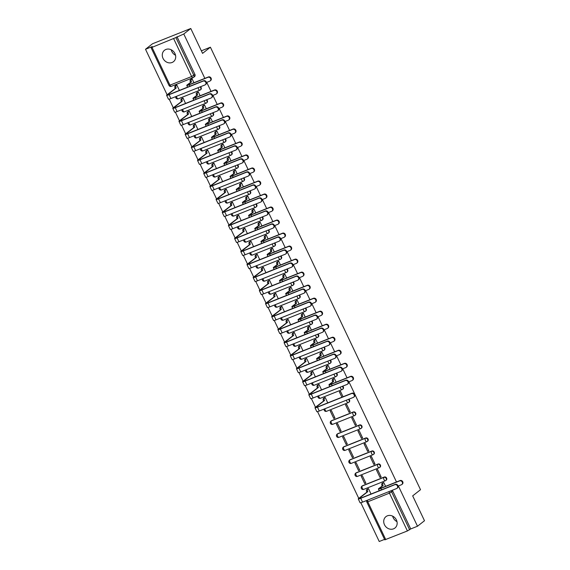 <?xml version="1.0" encoding="UTF-8"?>
<svg xmlns="http://www.w3.org/2000/svg" width="570" height="570" viewBox="0 0 570 570"><rect width="100%" height="100%" fill="white"/><g stroke="black" fill="none" stroke-linecap="round" stroke-linejoin="round"><path stroke-width="0.85" d="M163.02 58.361A7.26 6.37 -128.2 0 0 173.48 61.681A7.26 6.37 -128.2 0 0 174.962 53.594A7.26 6.37 -128.2 0 0 164.502 50.267A7.26 6.37 -128.2 0 0 163.02 58.361M175.539 55.262A7.26 6.37 51.8 0 1 171.805 51.457A7.26 6.37 51.8 0 1 171.228 49.782M384.465 524.721A7.26 6.37 -128.2 0 0 394.924 528.041A7.26 6.37 -128.2 0 0 396.406 519.954A7.26 6.37 -128.2 0 0 385.947 516.634A7.26 6.37 -128.2 0 0 384.465 524.721M396.984 521.628A7.26 6.37 51.8 0 1 393.25 517.817A7.26 6.37 51.8 0 1 392.673 516.142M199.963 86.946A1.86 1.632 51.8 0 1 200.369 89.903L200.754 89.597A1.86 1.632 -128.2 0 0 200.483 86.733M206.141 99.964A1.86 1.632 51.8 0 1 206.547 102.921L206.939 102.614A1.86 1.632 -128.2 0 0 206.668 99.757M212.325 112.981A1.86 1.632 51.8 0 1 212.731 115.938L213.116 115.639A1.86 1.632 -128.2 0 0 212.852 112.775M218.51 126.006A1.86 1.632 51.8 0 1 218.916 128.963L219.3 128.656A1.86 1.632 -128.2 0 0 219.03 125.792M224.687 139.023A1.86 1.632 51.8 0 1 225.093 141.98L225.485 141.674A1.86 1.632 -128.2 0 0 225.214 138.816M230.871 152.04A1.86 1.632 51.8 0 1 231.278 154.997L231.662 154.698A1.86 1.632 -128.2 0 0 231.399 151.834M237.049 165.065A1.86 1.632 51.8 0 1 237.462 168.022L237.847 167.715A1.86 1.632 -128.2 0 0 237.576 164.851M243.233 178.082A1.86 1.632 51.8 0 1 243.639 181.039L244.024 180.733A1.86 1.632 -128.2 0 0 243.761 177.868M249.418 191.1A1.86 1.632 51.8 0 1 249.824 194.057L250.209 193.75A1.86 1.632 -128.2 0 0 249.945 190.893M255.595 204.117A1.86 1.632 51.8 0 1 256.008 207.074L256.393 206.775A1.86 1.632 -128.2 0 0 256.122 203.91M261.78 217.142A1.86 1.632 51.8 0 1 262.186 220.098L262.57 219.792A1.86 1.632 -128.2 0 0 262.307 216.928M267.964 230.159A1.86 1.632 51.8 0 1 268.37 233.116L268.755 232.809A1.86 1.632 -128.2 0 0 268.484 229.952M274.142 243.176A1.86 1.632 51.8 0 1 274.555 246.133L274.94 245.834A1.86 1.632 -128.2 0 0 274.669 242.97M280.326 256.201A1.86 1.632 51.8 0 1 280.732 259.158L281.117 258.851A1.86 1.632 -128.2 0 0 280.853 255.987M286.511 269.218A1.86 1.632 51.8 0 1 286.917 272.175L287.301 271.869A1.86 1.632 -128.2 0 0 287.031 269.004M292.688 282.236A1.86 1.632 51.8 0 1 293.101 285.192L293.486 284.886A1.86 1.632 -128.2 0 0 293.215 282.029M298.872 295.253A1.86 1.632 51.8 0 1 299.279 298.21L299.663 297.911A1.86 1.632 -128.2 0 0 299.4 295.046M305.057 308.277A1.86 1.632 51.8 0 1 305.463 311.234L305.848 310.928A1.86 1.632 -128.2 0 0 305.577 308.064M311.234 321.295A1.86 1.632 51.8 0 1 311.647 324.252L312.032 323.945A1.86 1.632 -128.2 0 0 311.762 321.088M317.419 334.312A1.86 1.632 51.8 0 1 317.825 337.269L318.21 336.97A1.86 1.632 -128.2 0 0 317.946 334.106M323.603 347.337A1.86 1.632 51.8 0 1 324.009 350.293L324.394 349.987A1.86 1.632 -128.2 0 0 324.123 347.123M329.781 360.354A1.86 1.632 51.8 0 1 330.187 363.311L330.579 363.005A1.86 1.632 -128.2 0 0 330.308 360.14M335.965 373.371A1.86 1.632 51.8 0 1 336.371 376.328L336.756 376.022A1.86 1.632 -128.2 0 0 336.492 373.165M342.15 386.389A1.86 1.632 51.8 0 1 342.556 389.346L342.94 389.046A1.86 1.632 -128.2 0 0 342.67 386.182M348.327 399.413A1.86 1.632 51.8 0 1 348.733 402.37L349.125 402.064A1.86 1.632 -128.2 0 0 348.854 399.2M353.364 411.953L331.704 420.596A1.86 1.632 -128.2 0 0 331.348 420.803L330.963 421.102A1.86 1.86 0 0 0 332.802 424.294L354.454 415.651A1.86 1.86 0 0 0 354.918 415.387L355.302 415.081A1.86 1.632 -128.2 0 0 353.364 411.953L352.972 412.253A1.86 1.632 51.8 0 1 354.561 415.594A1.86 0.862 -111.8 0 1 354.454 415.651A1.86 0.862 -111.8 0 1 353.065 414.476A1.86 0.862 68.2 0 1 352.972 412.253L331.32 420.895A1.86 0.862 68.2 0 0 331.405 423.118A1.86 0.862 68.2 0 0 332.802 424.294A1.86 0.862 68.2 0 0 332.901 424.237M359.542 424.971L337.889 433.613A1.86 1.632 -128.2 0 0 337.526 433.82L337.141 434.126A1.86 1.86 0 0 0 338.986 437.318L360.639 428.676A1.86 1.86 0 0 0 361.102 428.405L361.487 428.106A1.86 1.632 -128.2 0 0 359.542 424.971L359.157 425.277A1.86 1.632 51.8 0 1 360.746 428.611A1.86 0.862 -111.8 0 1 360.639 428.676A1.86 0.862 -111.8 0 1 359.25 427.493A1.86 0.862 68.2 0 1 359.157 425.277L337.497 433.92A1.86 0.862 68.2 0 0 337.59 436.136A1.86 0.862 68.2 0 0 338.986 437.318A1.86 0.862 68.2 0 0 339.086 437.254M365.726 437.988L344.066 446.631A1.86 1.632 -128.2 0 0 343.71 446.837L343.325 447.144A1.86 1.86 0 0 0 345.163 450.336L366.824 441.693A1.86 1.86 0 0 0 367.28 441.429L367.671 441.123A1.86 1.632 -128.2 0 0 365.726 437.988L365.341 438.294A1.86 1.632 51.8 0 1 366.923 441.629A1.86 0.862 -111.8 0 1 366.824 441.693A1.86 0.862 -111.8 0 1 365.427 440.517A1.86 0.862 68.2 0 1 365.341 438.294L343.682 446.937A1.86 0.862 68.2 0 0 343.774 449.16A1.86 0.862 68.2 0 0 345.163 450.336A1.86 0.862 68.2 0 0 345.27 450.279M371.911 451.012L350.251 459.655A1.86 1.632 -128.2 0 0 349.894 459.862L349.51 460.161A1.86 1.86 0 0 0 351.348 463.353L373.001 454.71A1.86 1.86 0 0 0 373.464 454.447L373.849 454.14A1.86 1.632 -128.2 0 0 371.911 451.012L371.519 451.312A1.86 1.632 51.8 0 1 373.108 454.653A1.86 0.862 -111.8 0 1 373.001 454.71A1.86 0.862 -111.8 0 1 371.611 453.535A1.86 0.862 68.2 0 1 371.519 451.312L349.866 459.954A1.86 0.862 68.2 0 0 349.952 462.177A1.86 0.862 68.2 0 0 351.348 463.353A1.86 0.862 68.2 0 0 351.448 463.296M378.088 464.03L356.435 472.673A1.86 1.632 -128.2 0 0 356.072 472.879L355.687 473.178A1.86 1.86 0 0 0 357.525 476.37L379.185 467.728A1.86 1.86 0 0 0 379.649 467.464L380.033 467.158A1.86 1.632 -128.2 0 0 378.088 464.03L377.703 464.329A1.86 1.632 51.8 0 1 379.292 467.671A1.86 0.862 -111.8 0 1 379.185 467.728A1.86 0.862 -111.8 0 1 377.796 466.552A1.86 0.862 68.2 0 1 377.703 464.329L356.043 472.979A1.86 0.862 68.2 0 0 356.136 475.195A1.86 0.862 68.2 0 0 357.525 476.37A1.86 0.862 68.2 0 0 357.632 476.313M384.273 477.047L362.613 485.69A1.86 1.632 -128.2 0 0 362.256 485.897L361.872 486.203A1.86 1.86 0 0 0 363.71 489.395L385.37 480.752A1.86 1.86 0 0 0 385.826 480.482L386.218 480.182A1.86 1.632 -128.2 0 0 384.273 477.047L383.888 477.354A1.86 1.632 51.8 0 1 385.47 480.688A1.86 0.862 -111.8 0 1 385.37 480.752A1.86 0.862 -111.8 0 1 383.973 479.577A1.86 0.862 68.2 0 1 383.888 477.354L362.228 485.996A1.86 0.862 68.2 0 0 362.32 488.219A1.86 0.862 68.2 0 0 363.71 489.395A1.86 0.862 68.2 0 0 363.817 489.331M204.844 78.375L183.775 33.993L190.765 28.5L152.496 43.769L145.507 49.269L167.11 94.755M169.183 99.13L173.294 107.78M175.368 112.148L179.472 120.797M181.552 125.172L185.656 133.815M187.73 138.189L191.841 146.839M193.914 151.207L198.018 159.857M200.099 164.231L204.203 172.874M206.276 177.249L210.387 185.891M212.46 190.266L216.564 198.916M218.645 203.283L222.749 211.933M224.822 216.308L228.933 224.951M231.007 229.325L235.111 237.975M237.191 242.343L241.295 250.992M243.369 255.367L247.48 264.01M249.553 268.385L253.657 277.027M255.738 281.402L259.842 290.052M261.915 294.419L266.026 303.069M268.099 307.444L272.204 316.086M274.284 320.461L278.388 329.111M280.461 333.478L284.572 342.128M286.646 346.503L290.75 355.146M292.83 359.52L296.934 368.163M299.008 372.538L303.112 381.188M305.192 385.555L309.296 394.205M311.37 398.58L315.481 407.222M317.554 411.597L358.751 498.358M360.831 502.733L379.235 541.5L384.551 539.377M190.765 28.5L202.571 53.373L210.401 47.21L420.518 489.701L412.68 495.864L424.493 520.731L417.504 526.231L398.38 485.968M396.492 481.978L348.926 381.807M347.03 377.825L342.741 368.79M340.853 364.8L336.564 355.773M334.668 351.783L330.379 342.748M328.484 338.765L324.195 329.731M322.307 325.748L318.017 316.713M316.122 312.723L311.833 303.696M309.938 299.706L305.655 290.671M303.76 286.689L299.471 277.654M297.576 273.664L293.286 264.637M291.391 260.647L287.109 251.612M285.214 247.629L280.924 238.595M279.029 234.612L274.74 225.578M272.845 221.588L268.563 212.56M266.667 208.57L262.378 199.536M260.483 195.553L256.194 186.518M254.298 182.528L250.016 173.501M248.121 169.511L243.832 160.476M241.936 156.493L237.647 147.459M235.759 143.476L231.47 134.442M229.575 130.452L225.285 121.424M223.39 117.434L219.101 108.4M217.213 104.417L212.923 95.382M211.028 91.392L206.739 82.365M145.507 49.269L152.283 46.562L151.043 47.609L152.019 47.36L175.909 37.556L193.864 75.361A1.86 1.632 51.8 0 1 193.123 77.641A1.86 0.862 68.2 0 1 193.023 77.698A1.86 1.86 0 0 0 193.479 77.435L194.57 76.58A1.86 1.632 51.8 0 0 194.954 74.506L191.627 76.523L173.679 38.717M183.775 33.993L175.909 37.556M417.504 526.231L410.728 528.932L407.407 530.948L384.771 539.84L366.816 502.035L367.8 501.785L385.748 539.598M385.584 486.331L383.774 482.512L382.655 483.032M371.027 494.012L368.462 488.618L367.344 489.138M364.7 483.567L365.847 483.111L362.285 475.601L361.138 476.057L364.7 483.567L365.698 482.783M380.005 477.461L381.152 477.005L377.589 469.488L376.442 469.951L380.005 477.461L381.002 476.677M358.523 470.549L359.67 470.093L356.1 462.576L354.953 463.04L358.523 470.549L359.513 469.766M373.827 464.443L374.974 463.98L371.405 456.47L370.258 456.926L373.827 464.443L374.818 463.659M352.338 457.532L353.486 457.069L349.916 449.559L348.769 450.015L352.338 457.532L353.329 456.748M367.643 451.419L368.79 450.963L365.228 443.453L364.073 443.909L367.643 451.419L368.64 450.642M346.154 444.507L347.301 444.051L343.738 436.542L342.591 436.998L346.154 444.507L347.151 443.731M361.458 438.401L362.606 437.945L359.043 430.435L357.896 430.892L361.458 438.401L362.456 437.618M339.977 431.49L341.124 431.034L337.554 423.524L336.407 423.98L339.977 431.49L340.967 430.706M355.281 425.384L356.428 424.921L352.858 417.411L351.711 417.874L355.281 425.384L356.271 424.6M333.792 418.473L334.939 418.01L331.37 410.5L330.222 410.963L333.792 418.473L334.782 417.689M349.096 412.359L350.244 411.903L346.681 404.394L345.527 404.85L349.096 412.359L350.094 411.583M343.062 396.77L340.497 391.376L339.349 391.832L341.915 397.226M327.75 402.876L325.192 397.482L324.073 398.003M336.129 382.171L334.312 378.352L333.194 378.879M321.573 389.859L319.008 384.465L317.889 384.985M329.945 369.153L328.135 365.334L327.016 365.855M315.388 376.841L312.823 371.441L311.712 371.968M323.76 356.136L321.95 352.317L320.832 352.837M309.204 363.824L306.646 358.423L305.527 358.943M317.583 343.119L315.766 339.3L314.647 339.82M303.026 350.799L300.461 345.406L299.343 345.926M311.398 330.094L309.588 326.275L308.47 326.795M296.842 337.782L294.277 332.388L293.165 332.909M305.221 317.077L303.404 313.258L302.285 313.778M290.664 324.765L288.099 319.364L286.981 319.884M299.036 304.059L297.219 300.24L296.101 300.761M284.48 311.747L281.915 306.346L280.796 306.867M292.852 291.035L291.042 287.216L289.923 287.743M278.295 298.723L275.738 293.329L274.619 293.849M286.674 278.017L284.858 274.198L283.739 274.719M272.118 285.705L269.553 280.305L268.434 280.832M280.49 265L278.673 261.181L277.554 261.701M265.934 272.688L263.368 267.287L262.25 267.807M274.305 251.983L272.496 248.164L271.377 248.684M259.749 259.663L257.191 254.27L256.072 254.79M268.128 238.958L266.311 235.139L265.192 235.659M253.572 246.646L251.007 241.253L249.888 241.773M261.943 225.941L260.127 222.122L259.008 222.642M247.387 233.629L244.822 228.228L243.704 228.748M255.759 212.923L253.949 209.105L252.831 209.625M241.203 220.611L238.645 215.211L237.526 215.731M249.582 199.899L247.765 196.08L246.646 196.607M235.025 207.587L232.46 202.193L231.342 202.713M243.397 186.882L241.58 183.063L240.462 183.583M228.841 194.57L226.276 189.169L225.157 189.696M237.213 173.864L235.403 170.045L234.284 170.565M222.656 181.552L220.098 176.151L218.98 176.672M231.035 160.847L229.218 157.028L228.1 157.548M216.479 168.528L213.914 163.134L212.795 163.654M224.851 147.822L223.034 144.003L221.922 144.524M210.294 155.51L207.729 150.117L206.611 150.637M218.666 134.805L216.857 130.986L215.738 131.506M204.11 142.493L201.552 137.092L200.433 137.612M212.489 121.788L210.672 117.969L209.553 118.489M197.933 129.476L195.368 124.075L194.249 124.595M206.304 108.77L204.488 104.944L203.376 105.471M191.748 116.451L189.183 111.057L188.064 111.578M200.12 95.746L198.31 91.927L197.191 92.447M185.564 103.434L183.006 98.033L181.887 98.56M201.36 50.823L210.401 47.21M193.942 82.728L192.126 78.909L191.007 79.43M179.386 90.416L176.821 85.016L175.703 85.536M176.999 36.701L194.954 74.506M410.728 528.932L392.78 491.126A1.86 1.632 -128.2 0 0 392.132 490.335M398.052 486.096L401.415 484.757A2.138 1.881 -128.2 0 0 399.599 480.916L400.055 480.553A2.138 1.881 51.8 0 1 402.285 484.158L401.829 484.514M383.781 482.526L382.976 483.161A1.86 0.862 68.2 0 0 383.069 485.384L378.793 488.533A4.702 0.563 -25.4 0 0 378.416 489.003A4.702 0.563 -25.4 0 0 380.888 488.383L399.599 480.916M382.128 485.904L382.071 485.782A1.86 0.862 -111.8 0 1 381.978 483.559L382.848 482.876M400.055 480.553L381.344 488.02A3.491 0.42 154.6 0 1 379.506 488.483A3.491 0.42 154.6 0 1 379.791 488.134L383.126 485.512M368.476 488.64L367.671 489.274A1.86 0.862 68.2 0 0 367.764 491.49L358.644 498.451A4.702 0.563 -25.4 0 0 358.259 498.921L360.083 502.761A4.702 0.563 -25.4 0 0 362.556 502.142L396.57 488.561A2.138 1.881 -128.2 0 0 394.746 484.728L395.202 484.365A2.138 1.881 51.8 0 1 397.44 487.97L396.984 488.326M395.202 484.365L361.188 497.945A3.491 0.42 154.6 0 1 359.357 498.401A3.491 0.42 154.6 0 1 359.634 498.052L367.821 491.618M366.824 492.017L366.767 491.889A1.86 0.862 -111.8 0 1 366.674 489.666L367.671 489.274M367.543 488.989L366.674 489.666M358.259 498.921A4.702 0.563 -25.4 0 0 360.732 498.301L394.746 484.728M348.598 381.943L351.961 380.596A2.138 1.881 -128.2 0 0 350.137 376.756L350.593 376.399A2.138 1.881 51.8 0 1 352.83 380.005L352.374 380.361M334.326 378.373L333.521 379.007A1.86 0.862 68.2 0 0 333.607 381.23L329.339 384.372A4.702 0.563 -25.4 0 0 328.954 384.85A4.702 0.563 -25.4 0 0 331.427 384.23L350.137 376.756M332.673 381.75L332.616 381.622A1.86 0.862 -111.8 0 1 332.524 379.406L333.393 378.722M350.593 376.399L331.882 383.867A3.491 0.42 154.6 0 1 330.051 384.33A3.491 0.42 154.6 0 1 330.329 383.981L333.671 381.351M342.413 368.925L345.783 367.579A2.138 1.881 -128.2 0 0 343.959 363.738L344.415 363.382A2.138 1.881 51.8 0 1 346.645 366.98L346.19 367.344M328.142 365.356L327.337 365.99A1.86 0.862 68.2 0 0 327.429 368.206L323.154 371.355A4.702 0.563 -25.4 0 0 322.777 371.825A4.702 0.563 -25.4 0 0 325.249 371.205L343.959 363.738M326.489 368.733L326.432 368.605A1.86 0.862 -111.8 0 1 326.339 366.382L327.209 365.705M344.415 363.382L325.705 370.849A3.491 0.42 154.6 0 1 323.867 371.312A3.491 0.42 154.6 0 1 324.152 370.956L327.486 368.334M336.229 355.901L339.599 354.561A2.138 1.881 -128.2 0 0 337.775 350.721L338.231 350.358A2.138 1.881 51.8 0 1 340.468 353.963L340.012 354.319M321.957 352.338L321.152 352.965A1.86 0.862 68.2 0 0 321.245 355.188L316.97 358.338A4.702 0.563 -25.4 0 0 316.592 358.808A4.702 0.563 -25.4 0 0 319.065 358.188L337.775 350.721M320.312 355.709L320.247 355.587A1.86 0.862 -111.8 0 1 320.162 353.364L321.024 352.688M338.231 350.358L319.521 357.832A3.491 0.42 154.6 0 1 317.682 358.288A3.491 0.42 154.6 0 1 317.967 357.939L321.302 355.317M330.051 342.884L333.414 341.537A2.138 1.881 -128.2 0 0 331.59 337.704L332.046 337.34A2.138 1.881 51.8 0 1 334.284 340.945L333.828 341.302M315.78 339.314L314.975 339.948A1.86 0.862 68.2 0 0 315.06 342.171L310.793 345.313A4.702 0.563 -25.4 0 0 310.408 345.791A4.702 0.563 -25.4 0 0 312.88 345.171L331.59 337.704M314.127 342.691L314.07 342.57A1.86 0.862 -111.8 0 1 313.977 340.347L314.847 339.663M332.046 337.34L313.336 344.807A3.491 0.42 154.6 0 1 311.505 345.27A3.491 0.42 154.6 0 1 311.783 344.921L315.125 342.292M323.867 329.866L327.237 328.519A2.138 1.881 -128.2 0 0 325.413 324.679L325.869 324.323A2.138 1.881 51.8 0 1 328.099 327.921L327.643 328.284M309.596 326.296L308.79 326.931A1.86 0.862 68.2 0 0 308.883 329.154L304.608 332.296A4.702 0.563 -25.4 0 0 304.23 332.773A4.702 0.563 -25.4 0 0 306.703 332.146L325.413 324.679M307.95 329.674L307.886 329.546A1.86 0.862 -111.8 0 1 307.8 327.33L308.662 326.646M325.869 324.323L307.159 331.79A3.491 0.42 154.6 0 1 305.32 332.253A3.491 0.42 154.6 0 1 305.606 331.897L308.94 329.275M325.199 397.504L324.394 398.138A1.86 0.862 68.2 0 0 324.487 400.354L315.367 407.315A4.702 0.563 -25.4 0 0 314.989 407.785L316.806 411.626A4.702 0.563 -25.4 0 0 319.278 411.006L353.3 397.425A2.138 1.881 -128.2 0 0 351.476 393.592L351.932 393.229A2.138 1.881 51.8 0 1 354.162 396.834L353.706 397.19M351.932 393.229L317.918 406.809A3.491 0.42 154.6 0 1 316.079 407.265A3.491 0.42 154.6 0 1 316.364 406.916L324.544 400.482M323.553 400.881L323.489 400.753A1.86 0.862 -111.8 0 1 323.404 398.53L324.394 398.138M324.266 397.853L323.404 398.53M314.989 407.785A4.702 0.563 -25.4 0 0 317.454 407.165L351.476 393.592M319.015 384.486L318.217 385.113A1.86 0.862 68.2 0 0 318.302 387.336L309.182 394.29A4.702 0.563 -25.4 0 0 308.805 394.768L310.629 398.608A4.702 0.563 -25.4 0 0 313.101 397.988L347.116 384.408A2.138 1.881 -128.2 0 0 345.292 380.568L345.748 380.211A2.138 1.881 51.8 0 1 347.985 383.817L347.529 384.173M345.748 380.211L311.733 393.784A3.491 0.42 154.6 0 1 309.895 394.248A3.491 0.42 154.6 0 1 310.18 393.899L318.366 387.465M317.369 387.857L317.312 387.735A1.86 0.862 -111.8 0 1 317.219 385.512L318.217 385.113M318.089 384.828L317.219 385.512M308.805 394.768A4.702 0.563 -25.4 0 0 311.277 394.148L345.292 380.568M312.837 371.462L312.032 372.096A1.86 0.862 68.2 0 0 312.125 374.319L303.005 381.273A4.702 0.563 -25.4 0 0 302.62 381.75L304.444 385.584A4.702 0.563 -25.4 0 0 306.916 384.964L340.931 371.391A2.138 1.881 -128.2 0 0 339.107 367.55L339.563 367.194A2.138 1.881 51.8 0 1 341.801 370.792L341.344 371.155M339.563 367.194L305.548 380.767A3.491 0.42 154.6 0 1 303.717 381.23A3.491 0.42 154.6 0 1 303.995 380.874L312.182 374.44M311.184 374.839L311.127 374.711A1.86 0.862 -111.8 0 1 311.035 372.495L312.032 372.096M311.904 371.811L311.035 372.495M302.62 381.75A4.702 0.563 -25.4 0 0 305.093 381.123L339.107 367.55M306.653 358.445L305.848 359.079A1.86 0.862 68.2 0 0 305.94 361.295L296.82 368.256A4.702 0.563 -25.4 0 0 296.443 368.726L298.26 372.566A4.702 0.563 -25.4 0 0 300.732 371.946L334.754 358.373A2.138 1.881 -128.2 0 0 332.93 354.533L333.386 354.17A2.138 1.881 51.8 0 1 335.616 357.775L335.16 358.131M333.386 354.17L299.371 367.75A3.491 0.42 154.6 0 1 297.533 368.206A3.491 0.42 154.6 0 1 297.818 367.857L305.997 361.423M305.007 361.822L304.943 361.694A1.86 0.862 -111.8 0 1 304.857 359.471L305.848 359.079M305.719 358.794L304.857 359.471M296.443 368.726A4.702 0.563 -25.4 0 0 298.908 368.106L332.93 354.533M300.468 345.427L299.67 346.054A1.86 0.862 68.2 0 0 299.756 348.277L290.636 355.238A4.702 0.563 -25.4 0 0 290.258 355.709L292.082 359.549A4.702 0.563 -25.4 0 0 294.555 358.929L328.569 345.349A2.138 1.881 -128.2 0 0 326.745 341.508L327.201 341.152A2.138 1.881 51.8 0 1 329.439 344.757L328.983 345.114M327.201 341.152L293.187 354.725A3.491 0.42 154.6 0 1 291.348 355.188A3.491 0.42 154.6 0 1 291.633 354.839L299.82 348.405M298.822 348.797L298.766 348.676A1.86 0.862 -111.8 0 1 298.673 346.453L299.67 346.054M299.542 345.776L298.673 346.453M290.258 355.709A4.702 0.563 -25.4 0 0 292.731 355.089L326.745 341.508M294.291 332.403L293.486 333.037A1.86 0.862 68.2 0 0 293.579 335.26L284.459 342.214A4.702 0.563 -25.4 0 0 284.074 342.691L285.898 346.531A4.702 0.563 -25.4 0 0 288.37 345.905L322.385 332.331A2.138 1.881 -128.2 0 0 320.561 328.491L321.024 328.135A2.138 1.881 51.8 0 1 323.254 331.733L322.798 332.096M321.024 328.135L287.002 341.708A3.491 0.42 154.6 0 1 285.171 342.171A3.491 0.42 154.6 0 1 285.449 341.822L293.636 335.381M292.638 335.78L292.581 335.659A1.86 0.862 -111.8 0 1 292.488 333.436L293.486 333.037M293.358 332.752L292.488 333.436M284.074 342.691A4.702 0.563 -25.4 0 0 286.546 342.071L320.561 328.491M317.682 316.842L321.053 315.502A2.138 1.881 -128.2 0 0 319.228 311.662L319.685 311.305A2.138 1.881 51.8 0 1 321.922 314.904L321.466 315.267M303.411 313.279L302.606 313.913A1.86 0.862 68.2 0 0 302.698 316.129L298.431 319.278A4.702 0.563 -25.4 0 0 298.046 319.749A4.702 0.563 -25.4 0 0 300.518 319.129L319.228 311.662M301.765 316.656L301.708 316.528A1.86 0.862 -111.8 0 1 301.615 314.305L302.478 313.628M319.685 311.305L300.974 318.772A3.491 0.42 154.6 0 1 299.136 319.228A3.491 0.42 154.6 0 1 299.421 318.879L302.756 316.257M288.107 319.385L287.301 320.019A1.86 0.862 68.2 0 0 287.394 322.242L278.274 329.196A4.702 0.563 -25.4 0 0 277.896 329.667L279.713 333.507A4.702 0.563 -25.4 0 0 282.186 332.887L316.208 319.314A2.138 1.881 -128.2 0 0 314.384 315.474L314.839 315.117A2.138 1.881 51.8 0 1 317.07 318.716L316.614 319.072M314.839 315.117L280.825 328.69A3.491 0.42 154.6 0 1 278.987 329.154A3.491 0.42 154.6 0 1 279.272 328.797L287.451 322.363M286.461 322.762L286.397 322.634A1.86 0.862 -111.8 0 1 286.311 320.418L287.301 320.019M287.173 319.734L286.311 320.418M277.896 329.667A4.702 0.563 -25.4 0 0 280.369 329.047L314.384 315.474M311.505 303.824L314.868 302.485A2.138 1.881 -128.2 0 0 313.044 298.644L313.507 298.281A2.138 1.881 51.8 0 1 315.737 301.886L315.281 302.243M297.234 300.262L296.429 300.889A1.86 0.862 68.2 0 0 296.514 303.112L292.246 306.261A4.702 0.563 -25.4 0 0 291.861 306.731A4.702 0.563 -25.4 0 0 294.334 306.111L313.044 298.644M295.581 303.632L295.524 303.511A1.86 0.862 -111.8 0 1 295.431 301.288L296.3 300.604M313.507 298.281L294.79 305.748A3.491 0.42 154.6 0 1 292.959 306.211A3.491 0.42 154.6 0 1 293.237 305.862L296.578 303.24M281.929 306.368L281.124 307.002A1.86 0.862 68.2 0 0 281.209 309.218L272.089 316.179A4.702 0.563 -25.4 0 0 271.712 316.649L273.536 320.49A4.702 0.563 -25.4 0 0 276.008 319.87L310.023 306.29A2.138 1.881 -128.2 0 0 308.199 302.456L308.655 302.093A2.138 1.881 51.8 0 1 310.892 305.698L310.436 306.054M308.655 302.093L274.64 315.673A3.491 0.42 154.6 0 1 272.802 316.129A3.491 0.42 154.6 0 1 273.087 315.78L281.274 309.346M280.276 309.745L280.219 309.617A1.86 0.862 -111.8 0 1 280.127 307.394L281.124 307.002M280.996 306.717L280.127 307.394M271.712 316.649A4.702 0.563 -25.4 0 0 274.184 316.029L308.199 302.456M305.32 290.807L308.691 289.46A2.138 1.881 -128.2 0 0 306.867 285.62L307.323 285.264A2.138 1.881 51.8 0 1 309.553 288.869L309.097 289.225M291.049 287.237L290.244 287.871A1.86 0.862 68.2 0 0 290.337 290.094L286.062 293.237A4.702 0.563 -25.4 0 0 285.684 293.714A4.702 0.563 -25.4 0 0 288.156 293.094L306.867 285.62M289.403 290.615L289.339 290.486A1.86 0.862 -111.8 0 1 289.254 288.27L290.116 287.586M307.323 285.264L288.612 292.731A3.491 0.42 154.6 0 1 286.774 293.194A3.491 0.42 154.6 0 1 287.059 292.845L290.394 290.216M299.136 277.79L302.506 276.443A2.138 1.881 -128.2 0 0 300.682 272.603L301.138 272.246A2.138 1.881 51.8 0 1 303.375 275.844L302.919 276.208M284.865 274.22L284.067 274.854A1.86 0.862 68.2 0 0 284.152 277.07L279.884 280.219A4.702 0.563 -25.4 0 0 279.5 280.689A4.702 0.563 -25.4 0 0 281.972 280.07L300.682 272.603M283.219 277.597L283.162 277.469A1.86 0.862 -111.8 0 1 283.069 275.246L283.931 274.569M301.138 272.246L282.428 279.713A3.491 0.42 154.6 0 1 280.59 280.176A3.491 0.42 154.6 0 1 280.875 279.82L284.216 277.198M292.959 264.765L296.322 263.425A2.138 1.881 -128.2 0 0 294.498 259.585L294.961 259.229A2.138 1.881 51.8 0 1 297.191 262.827L296.735 263.183M278.687 261.203L277.882 261.829A1.86 0.862 68.2 0 0 277.968 264.053L273.7 267.202A4.702 0.563 -25.4 0 0 273.315 267.672A4.702 0.563 -25.4 0 0 275.787 267.052L294.498 259.585M277.034 264.573L276.977 264.452A1.86 0.862 -111.8 0 1 276.885 262.228L277.754 261.552M294.961 259.229L276.243 266.696A3.491 0.42 154.6 0 1 274.412 267.152A3.491 0.42 154.6 0 1 274.697 266.803L278.032 264.181M286.774 251.748L290.144 250.401A2.138 1.881 -128.2 0 0 288.32 246.568L288.776 246.204A2.138 1.881 51.8 0 1 291.006 249.81L290.55 250.166M272.503 248.178L271.698 248.812A1.86 0.862 68.2 0 0 271.79 251.035L267.515 254.177A4.702 0.563 -25.4 0 0 267.138 254.655A4.702 0.563 -25.4 0 0 269.61 254.035L288.32 246.568M270.857 251.555L270.793 251.434A1.86 0.862 -111.8 0 1 270.707 249.211L271.569 248.527M288.776 246.204L270.066 253.671A3.491 0.42 154.6 0 1 268.228 254.135A3.491 0.42 154.6 0 1 268.513 253.785L271.847 251.156M280.59 238.73L283.96 237.384A2.138 1.881 -128.2 0 0 282.136 233.543L282.592 233.187A2.138 1.881 51.8 0 1 284.829 236.785L284.373 237.148M266.318 235.161L265.52 235.795A1.86 0.862 68.2 0 0 265.606 238.018L261.338 241.16A4.702 0.563 -25.4 0 0 260.953 241.637A4.702 0.563 -25.4 0 0 263.425 241.01L282.136 233.543M264.672 238.538L264.615 238.41A1.86 0.862 -111.8 0 1 264.523 236.194L265.385 235.51M282.592 233.187L263.882 240.654A3.491 0.42 154.6 0 1 262.05 241.117A3.491 0.42 154.6 0 1 262.328 240.761L265.67 238.139M274.412 225.706L277.775 224.366A2.138 1.881 -128.2 0 0 275.951 220.526L276.414 220.17A2.138 1.881 51.8 0 1 278.644 223.768L278.189 224.131M260.141 222.143L259.336 222.777A1.86 0.862 68.2 0 0 259.428 224.993L255.153 228.143A4.702 0.563 -25.4 0 0 254.769 228.613A4.702 0.563 -25.4 0 0 257.241 227.993L275.951 220.526M258.488 225.52L258.431 225.392A1.86 0.862 -111.8 0 1 258.338 223.169L259.208 222.492M276.414 220.17L257.697 227.637A3.491 0.42 154.6 0 1 255.866 228.093A3.491 0.42 154.6 0 1 256.151 227.743L259.485 225.121M268.228 212.688L271.598 211.349A2.138 1.881 -128.2 0 0 269.774 207.509L270.23 207.145A2.138 1.881 51.8 0 1 272.467 210.75L272.004 211.107M253.956 209.126L253.151 209.753A1.86 0.862 68.2 0 0 253.244 211.976L248.969 215.125A4.702 0.563 -25.4 0 0 248.591 215.595A4.702 0.563 -25.4 0 0 251.064 214.976L269.774 207.509M252.311 212.496L252.246 212.375A1.86 0.862 -111.8 0 1 252.161 210.152L253.023 209.468M270.23 207.145L251.52 214.612A3.491 0.42 154.6 0 1 249.681 215.075A3.491 0.42 154.6 0 1 249.966 214.726L253.301 212.104M262.043 199.671L265.413 198.324A2.138 1.881 -128.2 0 0 263.589 194.484L264.045 194.128A2.138 1.881 51.8 0 1 266.283 197.733L265.827 198.089M247.772 196.101L246.974 196.736A1.86 0.862 68.2 0 0 247.059 198.959L242.792 202.101A4.702 0.563 -25.4 0 0 242.407 202.578A4.702 0.563 -25.4 0 0 244.879 201.958L263.589 194.484M246.126 199.479L246.069 199.35A1.86 0.862 -111.8 0 1 245.976 197.135L246.839 196.451M264.045 194.128L245.335 201.595A3.491 0.42 154.6 0 1 243.504 202.058A3.491 0.42 154.6 0 1 243.782 201.709L247.123 199.08M255.866 186.654L259.229 185.307A2.138 1.881 -128.2 0 0 257.405 181.467L257.868 181.11A2.138 1.881 51.8 0 1 260.098 184.709L259.642 185.072M241.594 183.084L240.789 183.718A1.86 0.862 68.2 0 0 240.882 185.934L236.607 189.083A4.702 0.563 -25.4 0 0 236.222 189.554A4.702 0.563 -25.4 0 0 238.695 188.934L257.405 181.467M239.941 186.461L239.885 186.333A1.86 0.862 -111.8 0 1 239.792 184.11L240.661 183.433M257.868 181.11L239.151 188.577A3.491 0.42 154.6 0 1 237.32 189.041A3.491 0.42 154.6 0 1 237.605 188.684L240.939 186.062M249.681 173.629L253.052 172.29A2.138 1.881 -128.2 0 0 251.228 168.449L251.684 168.093A2.138 1.881 51.8 0 1 253.921 171.691L253.458 172.047M235.41 170.067L234.605 170.694A1.86 0.862 68.2 0 0 234.697 172.917L230.422 176.066A4.702 0.563 -25.4 0 0 230.045 176.536A4.702 0.563 -25.4 0 0 232.517 175.916L251.228 168.449M233.764 173.437L233.7 173.316A1.86 0.862 -111.8 0 1 233.614 171.093L234.477 170.416M251.684 168.093L232.973 175.56A3.491 0.42 154.6 0 1 231.135 176.016A3.491 0.42 154.6 0 1 231.42 175.667L234.755 173.045M243.497 160.612L246.867 159.265A2.138 1.881 -128.2 0 0 245.043 155.432L245.499 155.069A2.138 1.881 51.8 0 1 247.736 158.674L247.28 159.03M229.226 157.042L228.428 157.676A1.86 0.862 68.2 0 0 228.513 159.899L224.245 163.041A4.702 0.563 -25.4 0 0 223.86 163.519A4.702 0.563 -25.4 0 0 226.333 162.899L245.043 155.432M227.58 160.419L227.523 160.298A1.86 0.862 -111.8 0 1 227.43 158.075L228.292 157.391M245.499 155.069L226.789 162.536A3.491 0.42 154.6 0 1 224.958 162.999A3.491 0.42 154.6 0 1 225.236 162.65L228.577 160.02M237.32 147.594L240.683 146.248A2.138 1.881 -128.2 0 0 238.866 142.407L239.322 142.051A2.138 1.881 51.8 0 1 241.552 145.656L241.096 146.013M223.048 144.025L222.243 144.659A1.86 0.862 68.2 0 0 222.336 146.882L218.061 150.024A4.702 0.563 -25.4 0 0 217.683 150.501A4.702 0.563 -25.4 0 0 220.148 149.874L238.866 142.407M221.395 147.402L221.338 147.274A1.86 0.862 -111.8 0 1 221.245 145.058L222.115 144.374M239.322 142.051L220.604 149.518A3.491 0.42 154.6 0 1 218.773 149.981A3.491 0.42 154.6 0 1 219.058 149.625L222.393 147.003M231.135 134.57L234.505 133.23A2.138 1.881 -128.2 0 0 232.681 129.39L233.137 129.034A2.138 1.881 51.8 0 1 235.374 132.632L234.911 132.995M216.864 131.007L216.059 131.642A1.86 0.862 68.2 0 0 216.151 133.857L211.876 137.007A4.702 0.563 -25.4 0 0 211.498 137.477A4.702 0.563 -25.4 0 0 213.971 136.857L232.681 129.39M215.218 134.385L215.154 134.256A1.86 0.862 -111.8 0 1 215.068 132.033L215.93 131.357M233.137 129.034L214.427 136.501A3.491 0.42 154.6 0 1 212.589 136.957A3.491 0.42 154.6 0 1 212.874 136.608L216.208 133.986M224.951 121.552L228.321 120.213A2.138 1.881 -128.2 0 0 226.497 116.373L226.953 116.009A2.138 1.881 51.8 0 1 229.19 119.615L228.734 119.971M210.679 117.99L209.881 118.617A1.86 0.862 68.2 0 0 209.967 120.84L205.699 123.989A4.702 0.563 -25.4 0 0 205.314 124.46A4.702 0.563 -25.4 0 0 207.786 123.84L226.497 116.373M209.033 121.36L208.976 121.239A1.86 0.862 -111.8 0 1 208.884 119.016L209.753 118.332M226.953 116.009L208.242 123.476A3.491 0.42 154.6 0 1 206.411 123.939A3.491 0.42 154.6 0 1 206.689 123.59L210.031 120.968M218.773 108.535L222.136 107.189A2.138 1.881 -128.2 0 0 220.319 103.348L220.775 102.992A2.138 1.881 51.8 0 1 223.005 106.597L222.549 106.953M204.502 104.965L203.697 105.6A1.86 0.862 68.2 0 0 203.789 107.823L199.514 110.965A4.702 0.563 -25.4 0 0 199.137 111.442A4.702 0.563 -25.4 0 0 201.602 110.822L220.319 103.348M202.849 108.343L202.792 108.215A1.86 0.862 -111.8 0 1 202.699 105.999L203.568 105.315M220.775 102.992L202.065 110.459A3.491 0.42 154.6 0 1 200.227 110.922A3.491 0.42 154.6 0 1 200.512 110.573L203.846 107.944M212.589 95.518L215.959 94.171A2.138 1.881 -128.2 0 0 214.135 90.331L214.591 89.975A2.138 1.881 51.8 0 1 216.828 93.573L216.365 93.936M198.317 91.948L197.512 92.582A1.86 0.862 68.2 0 0 197.605 94.798L193.33 97.947A4.702 0.563 -25.4 0 0 192.952 98.418A4.702 0.563 -25.4 0 0 195.424 97.798L214.135 90.331M196.671 95.325L196.607 95.197A1.86 0.862 -111.8 0 1 196.522 92.974L197.384 92.297M214.591 89.975L195.881 97.441A3.491 0.42 154.6 0 1 194.042 97.905A3.491 0.42 154.6 0 1 194.327 97.548L197.662 94.926M275.745 293.351L274.94 293.978A1.86 0.862 68.2 0 0 275.032 296.201L265.912 303.155A4.702 0.563 -25.4 0 0 265.527 303.632L267.351 307.472A4.702 0.563 -25.4 0 0 269.824 306.852L303.839 293.272A2.138 1.881 -128.2 0 0 302.014 289.432L302.478 289.076A2.138 1.881 51.8 0 1 304.708 292.681L304.252 293.037M302.478 289.076L268.456 302.649A3.491 0.42 154.6 0 1 266.625 303.112A3.491 0.42 154.6 0 1 266.903 302.763L275.089 296.329M274.092 296.721L274.035 296.599A1.86 0.862 -111.8 0 1 273.942 294.377L274.94 293.978M274.811 293.692L273.942 294.377M265.527 303.632A4.702 0.563 -25.4 0 0 268 303.012L302.014 289.432M269.56 280.326L268.755 280.96A1.86 0.862 68.2 0 0 268.848 283.183L259.728 290.137A4.702 0.563 -25.4 0 0 259.35 290.615L261.167 294.448A4.702 0.563 -25.4 0 0 263.639 293.828L297.661 280.255A2.138 1.881 -128.2 0 0 295.837 276.414L296.293 276.058A2.138 1.881 51.8 0 1 298.523 279.656L298.067 280.02M296.293 276.058L262.278 289.631A3.491 0.42 154.6 0 1 260.44 290.094A3.491 0.42 154.6 0 1 260.725 289.738L268.905 283.304M267.914 283.703L267.85 283.575A1.86 0.862 -111.8 0 1 267.765 281.359L268.755 280.96M268.627 280.675L267.765 281.359M259.35 290.615A4.702 0.563 -25.4 0 0 261.822 289.988L295.837 276.414M263.383 267.309L262.578 267.943A1.86 0.862 68.2 0 0 262.663 270.159L253.543 277.12A4.702 0.563 -25.4 0 0 253.166 277.59L254.989 281.43A4.702 0.563 -25.4 0 0 257.462 280.81L291.477 267.237A2.138 1.881 -128.2 0 0 289.653 263.397L290.109 263.034A2.138 1.881 51.8 0 1 292.346 266.639L291.89 266.995M290.109 263.034L256.094 276.614A3.491 0.42 154.6 0 1 254.256 277.077A3.491 0.42 154.6 0 1 254.541 276.721L262.727 270.287M261.73 270.686L261.673 270.558A1.86 0.862 -111.8 0 1 261.58 268.335L262.578 267.943M262.449 267.658L261.58 268.335M253.166 277.59A4.702 0.563 -25.4 0 0 255.638 276.97L289.653 263.397M257.198 254.291L256.393 254.918A1.86 0.862 68.2 0 0 256.486 257.141L247.366 264.102A4.702 0.563 -25.4 0 0 246.981 264.573L248.805 268.413A4.702 0.563 -25.4 0 0 251.277 267.793L285.292 254.213A2.138 1.881 -128.2 0 0 283.468 250.373L283.931 250.016A2.138 1.881 51.8 0 1 286.161 253.621L285.705 253.978M283.931 250.016L249.909 263.589A3.491 0.42 154.6 0 1 248.078 264.053A3.491 0.42 154.6 0 1 248.356 263.703L256.543 257.269M255.545 257.661L255.488 257.54A1.86 0.862 -111.8 0 1 255.396 255.317L256.393 254.918M256.265 254.64L255.396 255.317M246.981 264.573A4.702 0.563 -25.4 0 0 249.453 263.953L283.468 250.373M251.014 241.267L250.209 241.901A1.86 0.862 68.2 0 0 250.301 244.124L241.181 251.078A4.702 0.563 -25.4 0 0 240.804 251.555L242.628 255.396A4.702 0.563 -25.4 0 0 245.093 254.769L279.115 241.195A2.138 1.881 -128.2 0 0 277.291 237.355L277.747 236.999A2.138 1.881 51.8 0 1 279.984 240.597L279.521 240.96M277.747 236.999L243.732 250.572A3.491 0.42 154.6 0 1 241.894 251.035A3.491 0.42 154.6 0 1 242.179 250.686L250.358 244.245M249.368 244.644L249.304 244.523A1.86 0.862 -111.8 0 1 249.218 242.3L250.209 241.901M250.08 241.616L249.218 242.3M240.804 251.555A4.702 0.563 -25.4 0 0 243.276 250.935L277.291 237.355M244.836 228.249L244.031 228.884A1.86 0.862 68.2 0 0 244.117 231.107L234.997 238.061A4.702 0.563 -25.4 0 0 234.619 238.531L236.443 242.371A4.702 0.563 -25.4 0 0 238.916 241.751L272.93 228.178A2.138 1.881 -128.2 0 0 271.106 224.338L271.562 223.982A2.138 1.881 51.8 0 1 273.799 227.58L273.344 227.936M271.562 223.982L237.547 237.555A3.491 0.42 154.6 0 1 235.709 238.018A3.491 0.42 154.6 0 1 235.994 237.662L244.181 231.228M243.183 231.627L243.126 231.498A1.86 0.862 -111.8 0 1 243.034 229.283L244.031 228.884M243.903 228.599L243.034 229.283M234.619 238.531A4.702 0.563 -25.4 0 0 237.091 237.911L271.106 224.338M238.652 215.232L237.847 215.866A1.86 0.862 68.2 0 0 237.939 218.082L228.819 225.043A4.702 0.563 -25.4 0 0 228.435 225.513L230.259 229.354A4.702 0.563 -25.4 0 0 232.731 228.734L266.746 215.154A2.138 1.881 -128.2 0 0 264.929 211.32L265.385 210.957A2.138 1.881 51.8 0 1 267.615 214.562L267.159 214.918M265.385 210.957L231.363 224.537A3.491 0.42 154.6 0 1 229.532 224.993A3.491 0.42 154.6 0 1 229.81 224.644L237.996 218.21M236.999 218.609L236.942 218.481A1.86 0.862 -111.8 0 1 236.849 216.258L237.847 215.866M237.719 215.581L236.849 216.258M228.435 225.513A4.702 0.563 -25.4 0 0 230.907 224.893L264.929 211.32M232.467 202.215L231.662 202.842A1.86 0.862 68.2 0 0 231.755 205.065L222.635 212.019A4.702 0.563 -25.4 0 0 222.257 212.496L224.081 216.336A4.702 0.563 -25.4 0 0 226.546 215.716L260.568 202.136A2.138 1.881 -128.2 0 0 258.744 198.296L259.2 197.94A2.138 1.881 51.8 0 1 261.438 201.545L260.974 201.901M259.2 197.94L225.186 211.513A3.491 0.42 154.6 0 1 223.347 211.976A3.491 0.42 154.6 0 1 223.632 211.627L231.812 205.193M230.821 205.585L230.757 205.464A1.86 0.862 -111.8 0 1 230.672 203.241L231.662 202.842M231.534 202.557L230.672 203.241M222.257 212.496A4.702 0.563 -25.4 0 0 224.73 211.876L258.744 198.296M226.29 189.19L225.485 189.824A1.86 0.862 68.2 0 0 225.57 192.047L216.45 199.001A4.702 0.563 -25.4 0 0 216.073 199.479L217.897 203.312A4.702 0.563 -25.4 0 0 220.369 202.692L254.384 189.119A2.138 1.881 -128.2 0 0 252.56 185.279L253.016 184.922A2.138 1.881 51.8 0 1 255.253 188.52L254.797 188.884M253.016 184.922L219.001 198.495A3.491 0.42 154.6 0 1 217.163 198.959A3.491 0.42 154.6 0 1 217.448 198.602L225.635 192.168M224.637 192.567L224.58 192.439A1.86 0.862 -111.8 0 1 224.487 190.223L225.485 189.824M225.357 189.539L224.487 190.223M216.073 199.479A4.702 0.563 -25.4 0 0 218.545 198.852L252.56 185.279M220.106 176.173L219.3 176.807A1.86 0.862 68.2 0 0 219.393 179.023L210.273 185.984A4.702 0.563 -25.4 0 0 209.888 186.454L211.712 190.294A4.702 0.563 -25.4 0 0 214.185 189.675L248.199 176.102A2.138 1.881 -128.2 0 0 246.383 172.261L246.839 171.898A2.138 1.881 51.8 0 1 249.069 175.503L248.613 175.859M246.839 171.898L212.817 185.478A3.491 0.42 154.6 0 1 210.986 185.941A3.491 0.42 154.6 0 1 211.263 185.585L219.45 179.151M218.453 179.55L218.395 179.422A1.86 0.862 -111.8 0 1 218.303 177.199L219.3 176.807M219.172 176.522L218.303 177.199M209.888 186.454A4.702 0.563 -25.4 0 0 212.361 185.834L246.383 172.261M213.921 163.155L213.116 163.782A1.86 0.862 68.2 0 0 213.209 166.005L204.089 172.966A4.702 0.563 -25.4 0 0 203.711 173.437L205.535 177.277A4.702 0.563 -25.4 0 0 208 176.657L242.022 163.077A2.138 1.881 -128.2 0 0 240.198 159.244L240.654 158.88A2.138 1.881 51.8 0 1 242.891 162.486L242.428 162.842M240.654 158.88L206.639 172.453A3.491 0.42 154.6 0 1 204.801 172.917A3.491 0.42 154.6 0 1 205.086 172.567L213.266 166.134M212.275 166.525L212.211 166.404A1.86 0.862 -111.8 0 1 212.126 164.181L213.116 163.782M212.988 163.505L212.126 164.181M203.711 173.437A4.702 0.563 -25.4 0 0 206.183 172.817L240.198 159.244M207.744 150.131L206.939 150.765A1.86 0.862 68.2 0 0 207.024 152.988L197.911 159.942A4.702 0.563 -25.4 0 0 197.526 160.419L199.35 164.26A4.702 0.563 -25.4 0 0 201.823 163.633L235.838 150.06A2.138 1.881 -128.2 0 0 234.013 146.219L234.469 145.863A2.138 1.881 51.8 0 1 236.707 149.461L236.251 149.825M234.469 145.863L200.455 159.436A3.491 0.42 154.6 0 1 198.617 159.899A3.491 0.42 154.6 0 1 198.902 159.55L207.088 153.109M206.091 153.508L206.034 153.387A1.86 0.862 -111.8 0 1 205.941 151.164L206.939 150.765M206.81 150.48L205.941 151.164M197.526 160.419A4.702 0.563 -25.4 0 0 199.999 159.799L234.013 146.219M201.559 137.114L200.754 137.748A1.86 0.862 68.2 0 0 200.847 139.971L191.727 146.925A4.702 0.563 -25.4 0 0 191.342 147.395L193.166 151.235A4.702 0.563 -25.4 0 0 195.638 150.615L229.653 137.042A2.138 1.881 -128.2 0 0 227.836 133.202L228.292 132.846A2.138 1.881 51.8 0 1 230.522 136.444L230.066 136.807M228.292 132.846L194.27 146.419A3.491 0.42 154.6 0 1 192.439 146.882A3.491 0.42 154.6 0 1 192.717 146.526L200.904 140.092M199.906 140.491L199.849 140.363A1.86 0.862 -111.8 0 1 199.757 138.147L200.754 137.748M200.626 137.463L199.757 138.147M191.342 147.395A4.702 0.563 -25.4 0 0 193.814 146.775L227.836 133.202M195.375 124.096L194.57 124.73A1.86 0.862 68.2 0 0 194.662 126.946L185.542 133.907A4.702 0.563 -25.4 0 0 185.165 134.377L186.989 138.218A4.702 0.563 -25.4 0 0 189.454 137.598L223.476 124.018A2.138 1.881 -128.2 0 0 221.652 120.185L222.108 119.821A2.138 1.881 51.8 0 1 224.345 123.426L223.882 123.783M222.108 119.821L188.093 133.401A3.491 0.42 154.6 0 1 186.255 133.857A3.491 0.42 154.6 0 1 186.54 133.508L194.719 127.074M193.729 127.473L193.665 127.345A1.86 0.862 -111.8 0 1 193.579 125.122L194.57 124.73M194.441 124.445L193.579 125.122M185.165 134.377A4.702 0.563 -25.4 0 0 187.637 133.758L221.652 120.185M189.197 111.079L188.392 111.706A1.86 0.862 68.2 0 0 188.478 113.929L179.365 120.883A4.702 0.563 -25.4 0 0 178.98 121.36L180.804 125.201A4.702 0.563 -25.4 0 0 183.276 124.581L217.291 111A2.138 1.881 -128.2 0 0 215.467 107.16L215.923 106.804A2.138 1.881 51.8 0 1 218.16 110.409L217.704 110.765M215.923 106.804L181.908 120.377A3.491 0.42 154.6 0 1 180.07 120.84A3.491 0.42 154.6 0 1 180.355 120.491L188.542 114.057M187.544 114.449L187.487 114.328A1.86 0.862 -111.8 0 1 187.395 112.105L188.392 111.706M188.264 111.421L187.395 112.105M178.98 121.36A4.702 0.563 -25.4 0 0 181.452 120.74L215.467 107.16M183.013 98.054L182.208 98.688A1.86 0.862 68.2 0 0 182.3 100.911L173.18 107.865A4.702 0.563 -25.4 0 0 172.796 108.343L174.62 112.176A4.702 0.563 -25.4 0 0 177.092 111.556L211.107 97.983A2.138 1.881 -128.2 0 0 209.29 94.143L209.746 93.786A2.138 1.881 51.8 0 1 211.976 97.385L211.52 97.748M209.746 93.786L175.724 107.36A3.491 0.42 154.6 0 1 173.893 107.823A3.491 0.42 154.6 0 1 174.171 107.466L182.357 101.033M181.367 101.432L181.303 101.31A1.86 0.862 -111.8 0 1 181.217 99.087L182.208 98.688M182.079 98.403L181.217 99.087M172.796 108.343A4.702 0.563 -25.4 0 0 175.268 107.716L209.29 94.143M206.404 82.493L209.774 81.154A2.138 1.881 -128.2 0 0 207.95 77.313L208.406 76.957A2.138 1.881 51.8 0 1 210.643 80.555L210.188 80.912M192.133 78.931L191.335 79.558A1.86 0.862 68.2 0 0 191.42 81.781L187.152 84.93A4.702 0.563 -25.4 0 0 186.768 85.4A4.702 0.563 -25.4 0 0 189.24 84.78L207.95 77.313M190.487 82.301L190.43 82.18A1.86 0.862 -111.8 0 1 190.337 79.957L191.207 79.28M208.406 76.957L189.696 84.424A3.491 0.42 154.6 0 1 187.865 84.88A3.491 0.42 154.6 0 1 188.143 84.531L191.484 81.909M176.828 85.037L176.023 85.671A1.86 0.862 68.2 0 0 176.116 87.887L166.996 94.848A4.702 0.563 -25.4 0 0 166.618 95.318L168.442 99.159A4.702 0.563 -25.4 0 0 170.915 98.539L204.929 84.966A2.138 1.881 -128.2 0 0 203.105 81.125L203.561 80.762A2.138 1.881 51.8 0 1 205.798 84.367L205.343 84.723M203.561 80.762L169.547 94.342A3.491 0.42 154.6 0 1 167.708 94.805A3.491 0.42 154.6 0 1 167.993 94.449L176.173 88.015M175.182 88.414L175.125 88.286A1.86 0.862 -111.8 0 1 175.033 86.063L176.023 85.671M175.895 85.386L175.033 86.063M166.618 95.318A4.702 0.563 -25.4 0 0 169.09 94.698L203.105 81.125M176.501 96.309A1.86 0.862 68.2 0 0 176.857 97.634A1.86 0.862 68.2 0 0 178.246 98.81L199.906 90.167A1.86 1.86 0 0 0 200.369 89.903A1.86 1.632 51.8 0 1 200.006 90.11A1.86 0.862 -111.8 0 1 199.906 90.167A1.86 0.862 -111.8 0 1 198.517 88.991A1.86 0.862 68.2 0 1 198.161 87.666M182.685 109.326A1.86 0.862 68.2 0 0 183.041 110.651A1.86 0.862 68.2 0 0 184.431 111.827L206.091 103.184A1.86 1.86 0 0 0 206.547 102.921A1.86 1.632 51.8 0 1 206.19 103.127A1.86 0.862 -111.8 0 1 206.091 103.184A1.86 0.862 -111.8 0 1 204.694 102.009A1.86 0.862 68.2 0 1 204.345 100.683M188.869 122.343A1.86 0.862 68.2 0 0 189.219 123.676A1.86 0.862 68.2 0 0 190.615 124.851L212.268 116.209A1.86 1.86 0 0 0 212.731 115.938A1.86 1.632 51.8 0 1 212.375 116.145A1.86 0.862 -111.8 0 1 212.268 116.209A1.86 0.862 -111.8 0 1 210.879 115.033A1.86 0.862 68.2 0 1 210.522 113.701M195.047 135.368A1.86 0.862 68.2 0 0 195.403 136.693A1.86 0.862 68.2 0 0 196.792 137.869L218.453 129.226A1.86 1.86 0 0 0 218.916 128.963A1.86 1.632 51.8 0 1 218.552 129.169A1.86 0.862 -111.8 0 1 218.453 129.226A1.86 0.862 -111.8 0 1 217.063 128.05A1.86 0.862 68.2 0 1 216.707 126.725M201.231 148.385A1.86 0.862 68.2 0 0 201.588 149.71A1.86 0.862 68.2 0 0 202.977 150.886L224.637 142.243A1.86 1.86 0 0 0 225.093 141.98A1.86 1.632 51.8 0 1 224.737 142.186A1.86 0.862 -111.8 0 1 224.637 142.243A1.86 0.862 -111.8 0 1 223.24 141.068A1.86 0.862 68.2 0 1 222.891 139.743M207.416 161.403A1.86 0.862 68.2 0 0 207.765 162.735A1.86 0.862 68.2 0 0 209.162 163.911L230.814 155.268A1.86 1.86 0 0 0 231.278 154.997A1.86 1.632 51.8 0 1 230.921 155.204A1.86 0.862 -111.8 0 1 230.814 155.268A1.86 0.862 -111.8 0 1 229.425 154.085A1.86 0.862 68.2 0 1 229.069 152.76M213.593 174.42A1.86 0.862 68.2 0 0 213.95 175.752A1.86 0.862 68.2 0 0 215.339 176.928L236.999 168.285A1.86 1.86 0 0 0 237.462 168.022A1.86 1.632 51.8 0 1 237.099 168.221A1.86 0.862 -111.8 0 1 236.999 168.285A1.86 0.862 -111.8 0 1 235.61 167.11A1.86 0.862 68.2 0 1 235.253 165.777M219.778 187.445A1.86 0.862 68.2 0 0 220.134 188.77A1.86 0.862 68.2 0 0 221.523 189.945L243.183 181.303A1.86 1.86 0 0 0 243.639 181.039A1.86 1.632 51.8 0 1 243.283 181.246A1.86 0.862 -111.8 0 1 243.183 181.303A1.86 0.862 -111.8 0 1 241.787 180.127A1.86 0.862 68.2 0 1 241.438 178.802M225.962 200.462A1.86 0.862 68.2 0 0 226.311 201.787A1.86 0.862 68.2 0 0 227.708 202.963L249.361 194.32A1.86 1.86 0 0 0 249.824 194.057A1.86 1.632 51.8 0 1 249.468 194.263A1.86 0.862 -111.8 0 1 249.361 194.32A1.86 0.862 -111.8 0 1 247.971 193.144A1.86 0.862 68.2 0 1 247.615 191.819M232.14 213.479A1.86 0.862 68.2 0 0 232.496 214.812A1.86 0.862 68.2 0 0 233.885 215.987L255.545 207.345A1.86 1.86 0 0 0 256.008 207.074A1.86 1.632 51.8 0 1 255.645 207.281A1.86 0.862 -111.8 0 1 255.545 207.345A1.86 0.862 -111.8 0 1 254.156 206.169A1.86 0.862 68.2 0 1 253.8 204.837M238.324 226.504A1.86 0.862 68.2 0 0 238.68 227.829A1.86 0.862 68.2 0 0 240.07 229.005L261.73 220.362A1.86 1.86 0 0 0 262.186 220.098A1.86 1.632 51.8 0 1 261.829 220.305A1.86 0.862 -111.8 0 1 261.73 220.362A1.86 0.862 -111.8 0 1 260.333 219.186A1.86 0.862 68.2 0 1 259.977 217.861M244.509 239.521A1.86 0.862 68.2 0 0 244.858 240.846A1.86 0.862 68.2 0 0 246.254 242.022L267.907 233.379A1.86 1.86 0 0 0 268.37 233.116A1.86 1.632 51.8 0 1 268.014 233.322A1.86 0.862 -111.8 0 1 267.907 233.379A1.86 0.862 -111.8 0 1 266.518 232.204A1.86 0.862 68.2 0 1 266.161 230.879M250.686 252.538A1.86 0.862 68.2 0 0 251.042 253.871A1.86 0.862 68.2 0 0 252.432 255.046L274.092 246.404A1.86 1.86 0 0 0 274.555 246.133A1.86 1.632 51.8 0 1 274.191 246.34A1.86 0.862 -111.8 0 1 274.092 246.404A1.86 0.862 -111.8 0 1 272.702 245.221A1.86 0.862 68.2 0 1 272.346 243.896M256.87 265.556A1.86 0.862 68.2 0 0 257.227 266.888A1.86 0.862 68.2 0 0 258.616 268.064L280.276 259.421A1.86 1.86 0 0 0 280.732 259.158A1.86 1.632 51.8 0 1 280.376 259.357A1.86 0.862 -111.8 0 1 280.276 259.421A1.86 0.862 -111.8 0 1 278.88 258.246A1.86 0.862 68.2 0 1 278.523 256.913M263.055 278.58A1.86 0.862 68.2 0 0 263.404 279.906A1.86 0.862 68.2 0 0 264.801 281.081L286.454 272.439A1.86 1.86 0 0 0 286.917 272.175A1.86 1.632 51.8 0 1 286.56 272.382A1.86 0.862 -111.8 0 1 286.454 272.439A1.86 0.862 -111.8 0 1 285.064 271.263A1.86 0.862 68.2 0 1 284.708 269.938M269.232 291.598A1.86 0.862 68.2 0 0 269.589 292.923A1.86 0.862 68.2 0 0 270.978 294.099L292.638 285.456A1.86 1.86 0 0 0 293.101 285.192A1.86 1.632 51.8 0 1 292.738 285.399A1.86 0.862 -111.8 0 1 292.638 285.456A1.86 0.862 -111.8 0 1 291.242 284.28A1.86 0.862 68.2 0 1 290.892 282.955M275.417 304.615A1.86 0.862 68.2 0 0 275.773 305.947A1.86 0.862 68.2 0 0 277.163 307.123L298.822 298.481A1.86 1.86 0 0 0 299.279 298.21A1.86 1.632 51.8 0 1 298.922 298.416A1.86 0.862 -111.8 0 1 298.822 298.481A1.86 0.862 -111.8 0 1 297.426 297.305A1.86 0.862 68.2 0 1 297.07 295.972M281.594 317.64A1.86 0.862 68.2 0 0 281.951 318.965A1.86 0.862 68.2 0 0 283.347 320.141L305 311.498A1.86 1.86 0 0 0 305.463 311.234A1.86 1.632 51.8 0 1 305.107 311.441A1.86 0.862 -111.8 0 1 305 311.498A1.86 0.862 -111.8 0 1 303.611 310.322A1.86 0.862 68.2 0 1 303.254 308.997M287.779 330.657A1.86 0.862 68.2 0 0 288.135 331.982A1.86 0.862 68.2 0 0 289.524 333.158L311.184 324.515A1.86 1.86 0 0 0 311.647 324.252A1.86 1.632 51.8 0 1 311.284 324.458A1.86 0.862 -111.8 0 1 311.184 324.515A1.86 0.862 -111.8 0 1 309.788 323.34A1.86 0.862 68.2 0 1 309.439 322.014M293.963 343.674A1.86 0.862 68.2 0 0 294.312 345.007A1.86 0.862 68.2 0 0 295.709 346.182L317.369 337.54A1.86 1.86 0 0 0 317.825 337.269A1.86 1.632 51.8 0 1 317.469 337.476A1.86 0.862 -111.8 0 1 317.369 337.54A1.86 0.862 -111.8 0 1 315.972 336.357A1.86 0.862 68.2 0 1 315.616 335.032M300.141 356.692A1.86 0.862 68.2 0 0 300.497 358.024A1.86 0.862 68.2 0 0 301.893 359.2L323.546 350.557A1.86 1.86 0 0 0 324.009 350.293A1.86 1.632 51.8 0 1 323.653 350.493A1.86 0.862 -111.8 0 1 323.546 350.557A1.86 0.862 -111.8 0 1 322.157 349.382A1.86 0.862 68.2 0 1 321.801 348.049M306.325 369.716A1.86 0.862 68.2 0 0 306.681 371.041A1.86 0.862 68.2 0 0 308.071 372.217L329.731 363.575A1.86 1.86 0 0 0 330.187 363.311A1.86 1.632 51.8 0 1 329.831 363.517A1.86 0.862 -111.8 0 1 329.731 363.575A1.86 0.862 -111.8 0 1 328.334 362.399A1.86 0.862 68.2 0 1 327.985 361.074M312.51 382.734A1.86 0.862 68.2 0 0 312.859 384.059A1.86 0.862 68.2 0 0 314.255 385.234L335.915 376.592A1.86 1.86 0 0 0 336.371 376.328A1.86 1.632 51.8 0 1 336.015 376.535A1.86 0.862 -111.8 0 1 335.915 376.592A1.86 0.862 -111.8 0 1 334.519 375.416A1.86 0.862 68.2 0 1 334.163 374.091M318.687 395.751A1.86 0.862 68.2 0 0 319.043 397.083A1.86 0.862 68.2 0 0 320.44 398.259L342.093 389.616A1.86 1.86 0 0 0 342.556 389.346A1.86 1.632 51.8 0 1 342.2 389.552A1.86 0.862 -111.8 0 1 342.093 389.616A1.86 0.862 -111.8 0 1 340.703 388.441A1.86 0.862 68.2 0 1 340.347 387.108M324.871 408.776A1.86 0.862 68.2 0 0 325.228 410.101A1.86 0.862 68.2 0 0 326.617 411.276L348.277 402.634A1.86 1.86 0 0 0 348.733 402.37A1.86 1.632 51.8 0 1 348.377 402.577A1.86 0.862 -111.8 0 1 348.277 402.634A1.86 0.862 -111.8 0 1 346.881 401.458A1.86 0.862 68.2 0 1 346.531 400.133M152.019 47.36L169.974 85.165L191.627 76.523A1.86 0.862 68.2 0 0 193.023 77.698L171.363 86.341A1.86 0.862 68.2 0 0 171.47 86.284M407.407 530.948L389.453 493.143L367.8 501.785A1.86 0.862 -111.8 0 1 367.451 500.189M331.704 420.596L331.32 420.895A1.86 1.632 51.8 0 0 330.963 421.102M337.889 433.613L337.497 433.92A1.86 1.632 51.8 0 0 337.141 434.126M344.066 446.631L343.682 446.937A1.86 1.632 51.8 0 0 343.325 447.144M350.251 459.655L349.866 459.954A1.86 1.632 51.8 0 0 349.51 460.161M356.435 472.673L356.043 472.979A1.86 1.632 51.8 0 0 355.687 473.178M362.613 485.69L362.228 485.996A1.86 1.632 51.8 0 0 361.872 486.203M324.131 409.068A1.86 1.86 0 0 0 326.617 411.276A1.86 0.862 68.2 0 0 326.724 411.219M317.946 396.05A1.86 1.86 0 0 0 320.44 398.259A1.86 0.862 68.2 0 0 320.54 398.195M311.769 383.033A1.86 1.86 0 0 0 314.255 385.234A1.86 0.862 68.2 0 0 314.355 385.178M305.584 370.008A1.86 1.86 0 0 0 308.071 372.217A1.86 0.862 68.2 0 0 308.178 372.16M299.4 356.991A1.86 1.86 0 0 0 301.893 359.2A1.86 0.862 68.2 0 0 301.993 359.143M293.222 343.974A1.86 1.86 0 0 0 295.709 346.182A1.86 0.862 68.2 0 0 295.809 346.118M287.038 330.949A1.86 1.86 0 0 0 289.524 333.158A1.86 0.862 68.2 0 0 289.631 333.101M280.853 317.932A1.86 1.86 0 0 0 283.347 320.141A1.86 0.862 68.2 0 0 283.447 320.084M274.676 304.914A1.86 1.86 0 0 0 277.163 307.123A1.86 0.862 68.2 0 0 277.262 307.059M268.491 291.897A1.86 1.86 0 0 0 270.978 294.099A1.86 0.862 68.2 0 0 271.085 294.042M262.307 278.873A1.86 1.86 0 0 0 264.801 281.081A1.86 0.862 68.2 0 0 264.9 281.024M256.13 265.855A1.86 1.86 0 0 0 258.616 268.064A1.86 0.862 68.2 0 0 258.716 268.007M249.945 252.838A1.86 1.86 0 0 0 252.432 255.046A1.86 0.862 68.2 0 0 252.538 254.982M243.761 239.813A1.86 1.86 0 0 0 246.254 242.022A1.86 0.862 68.2 0 0 246.354 241.965M237.583 226.796A1.86 1.86 0 0 0 240.07 229.005A1.86 0.862 68.2 0 0 240.169 228.948M231.399 213.779A1.86 1.86 0 0 0 233.885 215.987A1.86 0.862 68.2 0 0 233.992 215.923M225.214 200.761A1.86 1.86 0 0 0 227.708 202.963A1.86 0.862 68.2 0 0 227.808 202.906M219.037 187.737A1.86 1.86 0 0 0 221.523 189.945A1.86 0.862 68.2 0 0 221.623 189.888M212.852 174.719A1.86 1.86 0 0 0 215.339 176.928A1.86 0.862 68.2 0 0 215.446 176.871M206.668 161.702A1.86 1.86 0 0 0 209.162 163.911A1.86 0.862 68.2 0 0 209.261 163.847M200.49 148.677A1.86 1.86 0 0 0 202.977 150.886A1.86 0.862 68.2 0 0 203.077 150.829M194.306 135.66A1.86 1.86 0 0 0 196.792 137.869A1.86 0.862 68.2 0 0 196.899 137.812M188.121 122.643A1.86 1.86 0 0 0 190.615 124.851A1.86 0.862 68.2 0 0 190.715 124.787M181.944 109.625A1.86 1.86 0 0 0 184.431 111.827A1.86 0.862 68.2 0 0 184.53 111.77M175.76 96.601A1.86 1.86 0 0 0 178.246 98.81A1.86 0.862 68.2 0 0 178.353 98.752M390.6 490.948A1.86 1.632 51.8 0 1 391.69 491.981L409.638 529.786M392.78 491.126L389.453 493.143A1.86 0.862 -111.8 0 1 389.103 491.547M169.974 85.165L168.991 85.415A1.86 1.86 0 0 0 171.363 86.341A1.86 0.862 68.2 0 1 169.974 85.165M379.955 488.49L379.791 488.134M382.976 483.161L381.978 483.559M383.069 485.384L382.071 485.782M381.565 489.808L380.888 488.383M359.634 498.052L359.805 498.408M366.767 491.889L367.764 491.49M360.732 498.301L362.556 502.142M333.521 379.007L332.524 379.406M333.607 381.23L332.616 381.622M332.103 385.655L331.427 384.23M324.316 371.312L324.152 370.956M327.337 365.99L326.339 366.382M327.429 368.206L326.432 368.605M325.926 372.637L325.249 371.205M318.138 358.295L317.967 357.939M321.152 352.965L320.162 353.364M321.245 355.188L320.247 355.587M319.742 359.62L319.065 358.188M314.975 339.948L313.977 340.347M315.06 342.171L314.07 342.57M313.564 346.596L312.88 345.171M305.769 332.253L305.606 331.897M308.79 326.931L307.8 327.33M308.883 329.154L307.886 329.546M307.38 333.578L306.703 332.146M316.364 406.916L316.528 407.272M323.489 400.753L324.487 400.354M317.454 407.165L319.278 411.006M310.18 393.899L310.351 394.255M317.312 387.735L318.302 387.336M311.277 394.148L313.101 397.988M303.995 380.874L304.166 381.23M311.127 374.711L312.125 374.319M305.093 381.123L306.916 384.964M297.818 367.857L297.982 368.213M304.943 361.694L305.94 361.295M298.908 368.106L300.732 371.946M291.633 354.839L291.804 355.195M298.766 348.676L299.756 348.277M292.731 355.089L294.555 358.929M292.581 335.659L293.579 335.26M286.546 342.071L288.37 345.905M299.592 319.236L299.421 318.879M302.606 313.913L301.615 314.305M302.698 316.129L301.708 316.528M301.195 320.561L300.518 319.129M279.272 328.797L279.435 329.154M286.397 322.634L287.394 322.242M280.369 329.047L282.186 332.887M293.408 306.218L293.237 305.862M296.429 300.889L295.431 301.288M296.514 303.112L295.524 303.511M295.018 307.536L294.334 306.111M273.087 315.78L273.258 316.136M280.219 309.617L281.209 309.218M274.184 316.029L276.008 319.87M290.244 287.871L289.254 288.27M290.337 290.094L289.339 290.486M288.833 294.519L288.156 293.094M281.046 280.176L280.875 279.82M284.067 274.854L283.069 275.246M284.152 277.07L283.162 277.469M282.649 281.502L281.972 280.07M274.861 267.159L274.697 266.803M277.882 261.829L276.885 262.228M277.968 264.053L276.977 264.452M276.471 268.484L275.787 267.052M271.698 248.812L270.707 249.211M271.79 251.035L270.793 251.434M270.287 255.46L269.61 254.035M262.499 241.117L262.328 240.761M265.52 235.795L264.523 236.194M265.606 238.018L264.615 238.41M264.102 242.442L263.425 241.01M256.315 228.1L256.151 227.743M259.336 222.777L258.338 223.169M259.428 224.993L258.431 225.392M257.925 229.425L257.241 227.993M250.137 215.082L249.966 214.726M253.151 209.753L252.161 210.152M253.244 211.976L252.246 212.375M251.74 216.401L251.064 214.976M246.974 196.736L245.976 197.135M247.059 198.959L246.069 199.35M245.556 203.383L244.879 201.958M237.768 189.041L237.605 188.684M240.789 183.718L239.792 184.11M240.882 185.934L239.885 186.333M239.379 190.366L238.695 188.934M231.591 176.023L231.42 175.667M234.605 170.694L233.614 171.093M234.697 172.917L233.7 173.316M233.194 177.348L232.517 175.916M228.428 157.676L227.43 158.075M228.513 159.899L227.523 160.298M227.01 164.324L226.333 162.899M219.222 149.981L219.058 149.625M222.243 144.659L221.245 145.058M222.336 146.882L221.338 147.274M220.832 151.307L220.148 149.874M213.045 136.964L212.874 136.608M216.059 131.642L215.068 132.033M216.151 133.857L215.154 134.256M214.648 138.289L213.971 136.857M206.86 123.947L206.689 123.59M209.881 118.617L208.884 119.016M209.967 120.84L208.976 121.239M208.463 125.265L207.786 123.84M203.697 105.6L202.699 105.999M203.789 107.823L202.792 108.215M202.286 112.247L201.602 110.822M194.498 97.905L194.327 97.548M197.512 92.582L196.522 92.974M197.605 94.798L196.607 95.197M196.101 99.23L195.424 97.798M266.903 302.763L267.073 303.119M274.035 296.599L275.032 296.201M268 303.012L269.824 306.852M260.725 289.738L260.889 290.094M267.85 283.575L268.848 283.183M261.822 289.988L263.639 293.828M254.541 276.721L254.712 277.077M261.673 270.558L262.663 270.159M255.638 276.97L257.462 280.81M248.356 263.703L248.527 264.06M255.488 257.54L256.486 257.141M249.453 263.953L251.277 267.793M249.304 244.523L250.301 244.124M243.276 250.935L245.093 254.769M235.994 237.662L236.165 238.018M243.126 231.498L244.117 231.107M237.091 237.911L238.916 241.751M229.81 224.644L229.981 225M236.942 218.481L237.939 218.082M230.907 224.893L232.731 228.734M223.632 211.627L223.796 211.983M230.757 205.464L231.755 205.065M224.73 211.876L226.546 215.716M217.448 198.602L217.619 198.959M224.58 192.439L225.57 192.047M218.545 198.852L220.369 202.692M211.263 185.585L211.434 185.941M218.395 179.422L219.393 179.023M212.361 185.834L214.185 189.675M205.086 172.567L205.25 172.924M212.211 166.404L213.209 166.005M206.183 172.817L208 176.657M206.034 153.387L207.024 152.988M199.999 159.799L201.823 163.633M192.717 146.526L192.888 146.882M199.849 140.363L200.847 139.971M193.814 146.775L195.638 150.615M186.54 133.508L186.704 133.864M193.665 127.345L194.662 126.946M187.637 133.758L189.454 137.598M180.355 120.491L180.526 120.847M187.487 114.328L188.478 113.929M181.452 120.74L183.276 124.581M174.171 107.466L174.342 107.823M181.303 101.31L182.3 100.911M175.268 107.716L177.092 111.556M188.314 84.887L188.143 84.531M191.335 79.558L190.337 79.957M191.42 81.781L190.43 82.18M189.917 86.213L189.24 84.78M167.993 94.449L168.157 94.805M175.125 88.286L176.116 87.887M169.09 94.698L170.915 98.539M151.043 47.609L168.991 85.415M366.816 500.439A1.86 1.86 0 0 0 366.816 502.035M379.235 490.742L378.416 489.003M329.781 386.581L328.954 384.85M323.596 373.564L322.777 371.825M317.419 360.546L316.592 358.808M311.234 347.522L310.408 345.791M305.05 334.505L304.23 332.773M298.872 321.487L298.046 319.749M292.688 308.47L291.861 306.731M286.503 295.445L285.684 293.714M280.326 282.428L279.5 280.689M274.142 269.411L273.315 267.672M267.957 256.393L267.138 254.655M261.78 243.369L260.953 241.637M255.595 230.351L254.769 228.613M249.418 217.334L248.591 215.595M243.233 204.309L242.407 202.578M237.049 191.292L236.222 189.554M230.871 178.275L230.045 176.536M224.687 165.257L223.86 163.519M218.502 152.233L217.683 150.501M212.325 139.215L211.498 137.477M206.141 126.198L205.314 124.46M199.956 113.174L199.137 111.442M193.779 100.156L192.952 98.418M187.594 87.139L186.768 85.4"/></g></svg>

